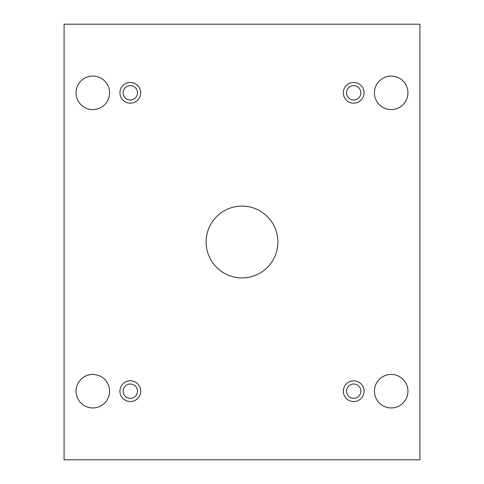 <?xml version="1.0" encoding="UTF-8"?>
<svg xmlns="http://www.w3.org/2000/svg" width="484" height="484" viewBox="0 0 484 484"><rect width="100%" height="100%" fill="white"/><g stroke="black" fill="none" stroke-linecap="round" stroke-linejoin="round"><path stroke-width="0.36" stroke-dasharray="2.42 1.81" d="M419.912 24.2L64.088 24.2L64.088 459.8L419.912 459.8L419.912 24.2M407.945 391.187A16.752 16.752 0 0 0 382.814 376.679A16.752 16.752 0 0 0 382.814 405.701A16.752 16.752 0 0 0 407.945 391.187M109.566 391.187A16.752 16.752 0 0 0 84.434 376.679A16.752 16.752 0 0 0 84.434 405.701A16.752 16.752 0 0 0 109.566 391.187M407.945 92.813A16.752 16.752 0 0 0 382.814 78.299A16.752 16.752 0 0 0 382.814 107.321A16.752 16.752 0 0 0 407.945 92.813M109.566 92.813A16.752 16.752 0 0 0 84.434 78.299A16.752 16.752 0 0 0 84.434 107.321A16.752 16.752 0 0 0 109.566 92.813M137.486 92.813A7.181 7.181 0 0 0 126.717 86.594A7.181 7.181 0 0 0 126.717 99.026A7.181 7.181 0 0 0 137.486 92.813M360.87 92.813A7.181 7.181 0 0 0 350.101 86.594A7.181 7.181 0 0 0 350.101 99.026A7.181 7.181 0 0 0 360.87 92.813M360.87 391.187A7.181 7.181 0 0 0 350.101 384.974A7.181 7.181 0 0 0 350.101 397.406A7.181 7.181 0 0 0 360.87 391.187M137.486 391.187A7.181 7.181 0 0 0 126.717 384.974A7.181 7.181 0 0 0 126.717 397.406A7.181 7.181 0 0 0 137.486 391.187M130.305 401.563A10.37 10.37 0 0 0 139.289 386.002A10.37 10.37 0 0 0 121.327 386.002A10.37 10.37 0 0 0 130.305 401.563M353.695 401.563A10.37 10.37 0 0 0 362.673 386.002A10.37 10.37 0 0 0 344.711 386.002A10.37 10.37 0 0 0 353.695 401.563M353.695 103.183A10.37 10.37 0 0 0 362.673 87.628A10.37 10.37 0 0 0 344.711 87.628A10.37 10.37 0 0 0 353.695 103.183M130.305 103.183A10.37 10.37 0 0 0 139.289 87.628A10.37 10.37 0 0 0 121.327 87.628A10.37 10.37 0 0 0 130.305 103.183M242 206.099A35.901 35.901 0 0 1 273.091 259.95A35.901 35.901 0 0 1 210.909 259.95A35.901 35.901 0 0 1 242 206.099"/><path stroke-width="0.73" d="M419.912 24.2L64.088 24.2L64.088 459.8L419.912 459.8L419.912 24.2M130.305 401.563A10.37 10.37 0 0 1 121.327 386.002A10.37 10.37 0 0 1 139.289 386.002A10.37 10.37 0 0 1 130.305 401.563M353.695 401.563A10.37 10.37 0 0 1 344.711 386.002A10.37 10.37 0 0 1 362.673 386.002A10.37 10.37 0 0 1 353.695 401.563M353.695 103.183A10.37 10.37 0 0 1 344.711 87.628A10.37 10.37 0 0 1 362.673 87.628A10.37 10.37 0 0 1 353.695 103.183M130.305 103.183A10.37 10.37 0 0 1 121.327 87.628A10.37 10.37 0 0 1 139.289 87.628A10.37 10.37 0 0 1 130.305 103.183M109.566 92.813A16.752 16.752 0 0 0 84.434 78.299A16.752 16.752 0 0 0 84.434 107.321A16.752 16.752 0 0 0 109.566 92.813M407.945 92.813A16.752 16.752 0 0 0 382.814 78.299A16.752 16.752 0 0 0 382.814 107.321A16.752 16.752 0 0 0 407.945 92.813M109.566 391.187A16.752 16.752 0 0 0 84.434 376.679A16.752 16.752 0 0 0 84.434 405.701A16.752 16.752 0 0 0 109.566 391.187M407.945 391.187A16.752 16.752 0 0 0 382.814 376.679A16.752 16.752 0 0 0 382.814 405.701A16.752 16.752 0 0 0 407.945 391.187M242 206.099A35.901 35.901 0 0 1 273.091 259.95A35.901 35.901 0 0 1 210.909 259.95A35.901 35.901 0 0 1 242 206.099M137.486 391.187A7.181 7.181 0 0 1 130.305 398.368A7.181 7.181 0 0 1 123.13 391.187A7.181 7.181 0 0 1 130.305 384.012A7.181 7.181 0 0 1 137.486 391.187M360.87 391.187A7.181 7.181 0 0 1 353.695 398.368A7.181 7.181 0 0 1 346.514 391.187A7.181 7.181 0 0 1 353.695 384.012A7.181 7.181 0 0 1 360.87 391.187M360.87 92.813A7.181 7.181 0 0 1 353.695 99.988A7.181 7.181 0 0 1 346.514 92.813A7.181 7.181 0 0 1 353.695 85.632A7.181 7.181 0 0 1 360.87 92.813M137.486 92.813A7.181 7.181 0 0 1 130.305 99.988A7.181 7.181 0 0 1 123.13 92.813A7.181 7.181 0 0 1 130.305 85.632A7.181 7.181 0 0 1 137.486 92.813"/></g></svg>
